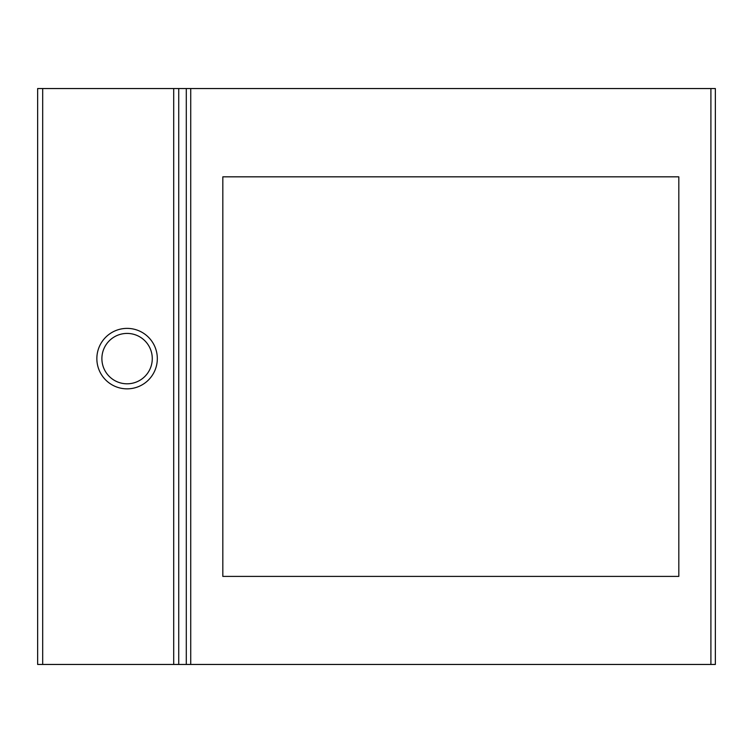 <?xml version="1.0" encoding="UTF-8"?>
<svg xmlns="http://www.w3.org/2000/svg" width="753" height="753" viewBox="0 0 753 753"><rect width="100%" height="100%" fill="white"/><g stroke="black" fill="none" stroke-linecap="round" stroke-linejoin="round"><path stroke-width="1.13" d="M222.822 576.403L678.82 576.403L678.82 176.833L222.822 176.833L222.822 576.403M42.686 88.543L37.65 88.543L37.65 664.457L178.734 664.457L178.734 88.543L42.686 88.543L42.686 664.457M178.734 664.457L186.292 664.457L186.292 88.543L178.734 88.543M186.292 88.543L715.35 88.543L715.35 664.457L186.292 664.457M101.89 358.616A25.197 25.197 0 0 0 127.088 383.804A25.197 25.197 0 0 0 152.275 358.616A25.197 25.197 0 0 0 127.088 333.419A25.197 25.197 0 0 0 101.89 358.616A25.197 25.197 0 0 0 127.088 383.804A25.197 25.197 0 0 0 152.275 358.616A25.197 25.197 0 0 0 127.088 333.419A25.197 25.197 0 0 0 101.89 358.616M173.698 88.543L173.698 664.457M710.907 88.543L710.907 664.457M190.735 88.543L190.735 664.457M157.321 358.616A30.233 30.233 0 0 0 127.088 328.383A30.233 30.233 0 0 0 96.855 358.616A30.233 30.233 0 0 0 127.088 388.849A30.233 30.233 0 0 0 157.321 358.616"/></g></svg>
